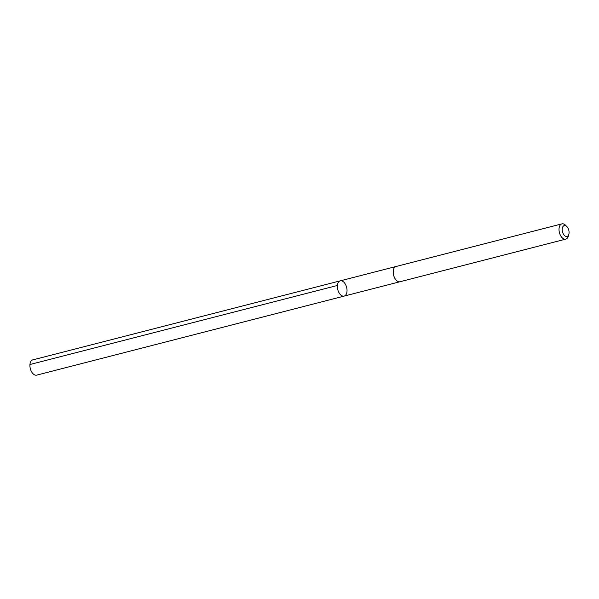 <?xml version="1.0" encoding="UTF-8"?>
<svg xmlns="http://www.w3.org/2000/svg" width="599" height="599" viewBox="0 0 599 599"><rect width="100%" height="100%" fill="white"/><g stroke="black" fill="none" stroke-linecap="round" stroke-linejoin="round"><path stroke-width="0.9" d="M337.402 287.498A7.869 4.567 -104.4 0 1 340.239 280.849A7.869 4.567 -104.4 0 1 346.619 287.333A7.869 4.567 -104.4 0 1 344.155 296.093A7.869 4.567 -104.4 0 1 337.402 287.498A7.869 4.567 -104.4 0 1 340.239 280.849L32.788 359.887A7.869 4.575 75.6 0 0 29.957 366.536A7.869 4.575 75.6 0 0 36.711 375.131L344.155 296.093A7.869 4.567 -104.4 0 1 337.402 287.498M566.909 226.647L565.636 225.336A7.869 4.575 75.6 0 0 561.892 223.869L396.096 266.488A7.869 4.575 75.6 0 0 393.633 275.248A7.869 4.575 75.6 0 0 400.02 281.732L565.808 239.113A7.869 4.575 75.6 0 0 568.384 236.021L568.863 234.254A5.601 3.25 75.6 0 0 569.05 231.723A5.601 3.25 75.6 0 0 566.909 226.647A5.601 3.25 75.6 0 0 562.431 227.755A5.601 3.25 75.6 0 0 564.408 235.444A5.601 3.25 75.6 0 0 568.863 234.254M561.892 223.869A7.869 4.575 75.6 0 0 559.421 232.629A7.869 4.575 75.6 0 0 565.808 239.113M337.394 285.468L29.95 364.514M396.006 266.51L340.239 280.849M399.93 281.755L344.155 296.093"/></g></svg>
